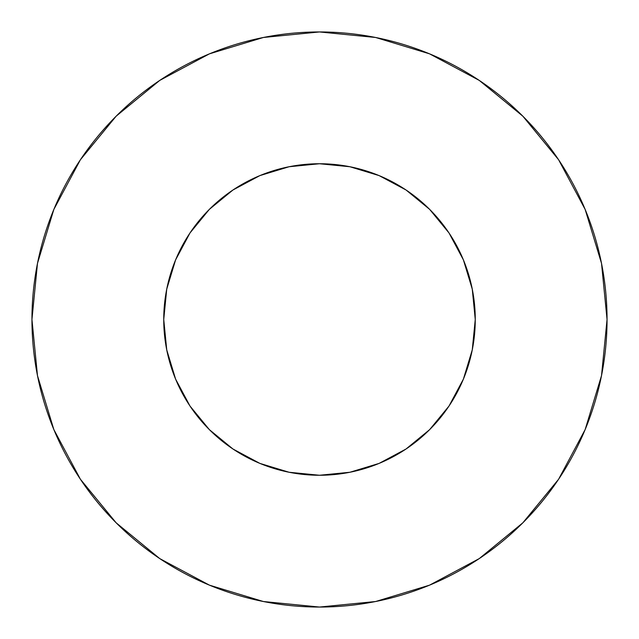 <?xml version="1.0" encoding="UTF-8"?>
<svg xmlns="http://www.w3.org/2000/svg" width="639" height="639" viewBox="0 0 639 639"><rect width="100%" height="100%" fill="white"/><g stroke="black" fill="none" stroke-linecap="round" stroke-linejoin="round"><path stroke-width="0.96" d="M163.744 319.5A155.756 155.756 0 0 1 319.5 163.744A155.756 155.756 0 0 1 475.256 319.5A155.756 155.756 0 0 1 319.5 475.256A155.756 155.756 0 0 1 163.744 319.5L166.739 349.884L175.597 379.103L189.991 406.037L209.36 429.64L232.963 449.009L259.897 463.403L289.116 472.261L319.5 475.256L349.884 472.261L379.103 463.403L406.037 449.009L429.64 429.64L449.009 406.037L463.403 379.103L472.261 349.884L475.256 319.5L472.261 289.116L463.403 259.897L449.009 232.963L429.64 209.36L406.037 189.991L379.103 175.597L349.884 166.739L319.5 163.744L289.116 166.739L259.897 175.597L232.963 189.991L209.36 209.36L189.991 232.963L175.597 259.897L166.739 289.116L163.744 319.5M31.95 319.5A287.55 287.55 0 0 1 319.5 31.95A287.55 287.55 0 0 1 607.05 319.5A287.55 287.55 0 0 1 319.5 607.05A287.55 287.55 0 0 1 31.95 319.5L37.477 375.596L53.836 429.544L80.41 479.258L116.17 522.83L159.742 558.59L209.456 585.164L263.404 601.523L319.5 607.05L375.596 601.523L429.544 585.164L479.258 558.59L522.83 522.83L558.59 479.258L585.164 429.544L601.523 375.596L607.05 319.5L601.523 263.404L585.164 209.456L558.59 159.742L522.83 116.17L479.258 80.41L429.544 53.836L375.596 37.477L319.5 31.95L263.404 37.477L209.456 53.836L159.742 80.41L116.17 116.17L80.41 159.742L53.836 209.456L37.477 263.404L31.95 319.5M558.59 159.742L522.83 116.17L479.33 80.466M159.742 80.41L116.17 116.17L80.466 159.67M80.41 479.258L116.17 522.83L159.67 558.534M479.258 558.59L522.83 522.83L558.534 479.33"/></g></svg>
